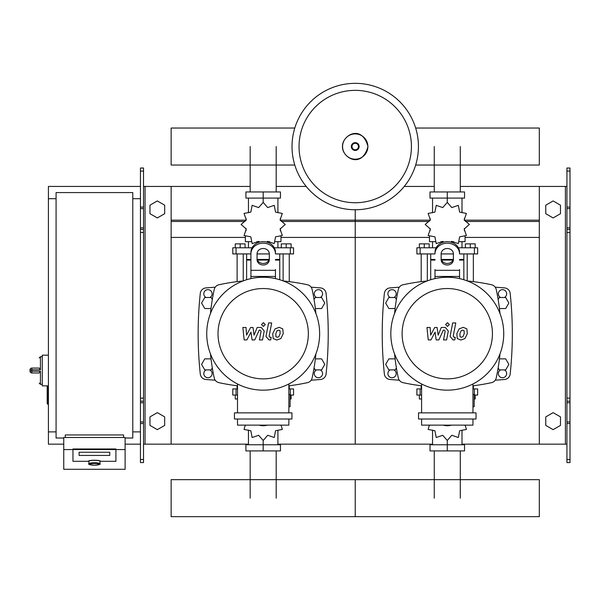 <?xml version="1.0" encoding="UTF-8"?>
<svg xmlns="http://www.w3.org/2000/svg" width="600" height="600" viewBox="0 0 600 600"><rect width="100%" height="100%" fill="white"/><g stroke="black" fill="none" stroke-linecap="round" stroke-linejoin="round"><path stroke-width="0.9" d="M570 462.57L570 232.455L566.933 232.455L566.933 462.57L570 462.57M570 171.09L566.933 171.09L566.933 168.023L570 168.023L570 232.455M566.933 444.158L539.317 444.158L539.317 186.428L566.933 186.428M566.933 171.09L566.933 232.455M570 229.388L566.933 229.388M570 401.205L566.933 401.205M545.76 425.4L545.76 416.895L553.125 412.643L560.49 416.895L560.49 425.4L553.125 429.653L545.76 425.4M545.76 205.192L545.76 213.697L553.125 217.942L560.49 213.697L560.49 205.192L553.125 200.94L545.76 205.192M140.453 462.57L140.453 171.09L143.52 171.09L143.52 462.57L140.453 462.57M143.52 171.09L143.52 168.023L140.453 168.023L140.453 171.09M143.52 444.158L171.135 444.158L171.135 186.428L250.17 186.428M145.058 444.158L145.058 186.428L143.52 186.428M145.058 186.428L171.135 186.428M140.453 229.388L143.52 229.388M140.453 401.205L143.52 401.205M164.692 425.4L164.692 416.895L157.328 412.643L149.962 416.895L149.962 425.4L157.328 429.653L164.692 425.4M164.692 205.192L164.692 213.697L157.328 217.942L149.962 213.697L149.962 205.192L157.328 200.94L164.692 205.192M434.265 191.955L434.265 146.542M460.283 191.955L460.283 146.542M250.17 191.955L250.17 146.542M276.188 191.955L276.188 146.542M460.283 450.908L460.283 498.158M434.265 450.908L434.265 498.158M276.188 450.908L276.188 498.158M250.17 450.908L250.17 498.158M499.447 308.543L505.688 308.543L508.875 303.022L505.688 297.502L499.312 297.502L498.15 299.513M315.353 308.543L321.6 308.543L324.788 303.022L321.6 297.502L315.218 297.502L314.055 299.513M396.397 299.513L395.235 297.502L388.86 297.502L385.665 303.022L388.86 308.543L395.1 308.543M212.31 299.513L211.14 297.502L204.765 297.502L201.577 303.022L204.765 308.543L211.013 308.543M498.15 367.89L499.312 369.907L505.688 369.907L508.875 364.388L505.688 358.86L499.447 358.86M314.055 367.89L315.218 369.907L321.6 369.907L324.788 364.388L321.6 358.86L315.353 358.86M395.1 358.86L388.86 358.86L385.665 364.388L388.86 369.907L395.235 369.907L396.397 367.89M211.013 358.86L204.765 358.86L201.577 364.388L204.765 369.907L211.14 369.907L212.31 367.89M48.412 385.86L47.182 386.475L47.182 403.658L47.797 404.272L47.797 385.86L42.27 385.86L42.27 355.178L48.412 355.178M56.078 431.888L48.412 431.888L48.412 198.705L56.078 198.705M132.788 198.705L140.453 198.705M132.788 431.888L140.453 431.888M63.75 438.022L56.078 438.022L56.078 192.57L132.788 192.57L132.788 438.022L125.115 438.022M88.912 463.717L88.912 461.295A5.52 0.96 0 0 1 94.433 460.335A5.52 0.96 0 0 1 99.953 461.295L99.953 463.717A5.52 0.96 180 0 0 94.433 462.757A5.52 0.96 180 0 0 88.912 463.717C87.735 464.228 89.58 464.715 94.433 465.18A4.912 0.855 0 0 1 89.52 464.317A4.912 0.855 0 0 1 94.433 463.463A4.912 0.855 0 0 1 99.337 464.317A4.912 0.855 0 0 1 94.433 465.173C99.285 464.715 101.123 464.228 99.953 463.717M109.77 452.243L79.088 452.243L79.088 455.438L109.77 455.438L109.77 452.243L109.77 455.438L79.088 455.438L79.088 452.243L109.77 452.243M88.297 461.295A6.135 1.065 0 0 1 94.433 460.23A6.135 1.065 0 0 1 100.567 461.295L115.913 461.295L115.913 449.572L72.953 449.572L72.953 461.295L88.297 461.295L72.953 461.295L72.953 448.972L115.913 448.972L115.913 461.295L100.567 461.295A6.135 1.065 180 0 0 94.433 460.23A6.135 1.065 180 0 0 88.297 461.295M125.115 449.572L115.913 449.572L115.913 448.972L72.953 448.972L72.953 449.572L63.75 449.572L63.75 469.29L125.115 469.29L125.115 437.49L63.75 437.49L63.75 449.572M123.578 437.49L123.578 434.955L65.287 434.955L65.287 437.49M31.838 368.07A1.838 1.838 0 0 0 30 369.907L31.838 369.817L31.838 368.07L39.203 368.07L40.432 369.817L40.432 356.715L39.203 357.945M39.203 372.93L40.432 371.228L31.838 371.228L31.838 369.817L40.432 369.817M30 369.907L30 371.138A1.838 1.838 0 0 0 31.838 372.975L39.203 372.975M418.433 146.542A63.203 63.203 0 0 1 355.23 209.752A63.203 63.203 0 0 1 292.02 146.542A63.203 63.203 0 0 1 355.23 83.34A63.203 63.203 0 0 1 418.433 146.542A63.203 63.203 0 0 0 355.23 83.34A63.203 63.203 0 0 0 292.02 146.542M355.23 90.352A56.19 56.19 0 0 1 411.42 146.542A56.19 56.19 0 0 1 355.23 202.733A56.19 56.19 0 0 1 299.04 146.542A56.19 56.19 0 0 1 355.23 90.352M48.412 431.888L48.412 444.158L63.75 444.158M125.115 444.158L140.453 444.158M48.412 198.705L48.412 186.428L140.453 186.428M415.665 165.045L539.317 165.045L539.317 128.04L415.665 128.04M294.788 128.04L171.135 128.04L171.135 165.045L294.788 165.045M467.213 280.89L467.213 253.928M473.355 281.647L473.355 253.928M465.375 247.792L465.375 243.87L470.287 243.87L470.287 247.792M470.287 243.87L475.192 243.87L475.192 247.792M421.192 281.647L421.192 253.928M427.327 280.89L427.327 253.928M419.355 247.792L419.355 243.87L424.26 243.87L424.26 247.792M424.26 243.87L429.173 243.87L429.173 247.792M450.743 242.093L451.8 241.373L458.317 243.608L459.638 236.843L466.403 235.522L464.168 229.005L469.365 224.475L464.168 219.952L466.403 213.428L459.638 212.108L458.317 205.343L451.8 207.585L447.27 202.388L442.748 207.585L436.23 205.343L434.91 212.108L428.145 213.428L430.38 219.952L425.183 224.475L430.38 229.005L428.145 235.522L434.91 236.843L436.23 243.608L442.748 241.373L443.805 242.093M465.067 236.475L465.067 241.657L459.428 241.657M453.592 241.657L451.26 241.657M447.27 202.388L447.27 198.09L430.005 198.09L430.005 191.955L464.543 191.955L464.543 198.09L447.27 198.09L447.27 191.955M432.548 241.657L432.548 247.792M462 241.657L462 247.792M462 212.745L462 198.09M432.548 212.745L432.548 198.09M430.17 218.34L430.088 220.485M443.28 241.657L440.947 241.657M435.12 241.657L429.48 241.657L429.48 236.475M453 260.07L441.548 260.07M435 260.07L430.702 260.07L430.702 279.735M453.225 259.455L441.322 259.455M435 259.455L430.702 259.455L431.317 260.07M459.548 253.928L477.645 253.928L477.645 247.792L458.393 247.792M441.135 253.928L453.412 253.928M436.147 247.792L416.895 247.792L416.895 253.928L435 253.928M463.838 253.928L463.838 259.455L459.548 259.455M463.838 279.735L463.838 260.07L459.548 260.07M283.125 280.89L283.125 253.928M289.26 281.647L289.26 253.928M281.288 247.792L281.288 243.87L286.192 243.87L286.192 247.792M286.192 243.87L291.105 243.87L291.105 247.792M237.105 281.647L237.105 253.928M243.24 280.89L243.24 253.928M235.26 247.792L235.26 243.87L240.173 243.87L240.173 247.792M240.173 243.87L245.077 243.87L245.077 247.792M266.647 242.093L267.705 241.373L274.23 243.608L275.55 236.843L282.315 235.522L280.072 229.005L285.27 224.475L280.072 219.952L282.315 213.428L275.55 212.108L274.23 205.343L267.705 207.585L263.183 202.388L258.653 207.585L252.135 205.343L250.815 212.108L244.05 213.428L246.292 219.952L241.087 224.475L246.292 229.005L244.05 235.522L250.815 236.843L252.135 243.608L258.653 241.373L259.718 242.093M280.98 236.475L280.98 241.657L275.332 241.657M269.505 241.657L267.173 241.657M263.183 202.388L263.183 198.09L245.91 198.09L245.91 191.955L280.455 191.955L280.455 198.09L263.183 198.09L263.183 191.955M248.452 241.657L248.452 247.792M277.913 241.657L277.913 247.792M277.913 212.745L277.913 198.09M248.452 212.745L248.452 198.09M246.083 218.34L246 220.485M259.192 241.657L256.86 241.657M251.025 241.657L245.385 241.657L245.385 236.475M268.905 260.07L257.46 260.07M250.913 260.07L246.615 260.07L246.615 279.735M269.13 259.455L257.235 259.455M250.913 259.455L246.615 259.455L247.23 260.07M275.452 253.928L293.558 253.928L293.558 247.792L274.305 247.792M257.048 253.928L269.317 253.928M252.06 247.792L232.808 247.792L232.808 253.928L250.913 253.928M279.75 253.928L279.75 259.455L275.452 259.455M279.75 279.735L279.75 260.07L275.452 260.07M421.59 395.07L416.895 395.07L416.895 388.928L421.59 388.928M472.95 388.928L477.645 388.928L477.645 395.07L474.18 395.07M421.192 385.763L421.192 388.928M421.59 398.993L419.355 398.993L419.355 395.07M473.355 385.763L473.355 388.928M475.192 395.07L475.192 398.993L474.18 398.993M429.847 425.138L429.127 425.903L428.145 429.428L434.91 430.755L436.23 437.52L442.748 435.278L447.27 440.475L451.8 435.278L458.317 437.52L459.638 430.755L466.403 429.428L465.412 425.903L464.7 425.138M447.27 440.475L447.27 444.772L464.543 444.772L464.543 450.908L430.005 450.908L430.005 444.772L447.27 444.772L447.27 450.908M432.548 430.118L432.548 444.772M462 430.118L462 444.772M237.502 395.07L232.808 395.07L232.808 388.928L237.502 388.928M288.862 388.928L293.558 388.928L293.558 395.07L290.093 395.07M237.105 385.763L237.105 388.928M237.502 398.993L235.26 398.993L235.26 395.07M289.26 385.763L289.26 388.928M291.105 395.07L291.105 398.993L290.093 398.993M245.76 425.138L245.04 425.903L244.05 429.428L250.815 430.755L252.135 437.52L258.653 435.278L263.183 440.475L267.705 435.278L274.23 437.52L275.55 430.755L282.315 429.428L281.325 425.903L280.605 425.138M263.183 440.475L263.183 444.772L280.455 444.772L280.455 450.908L245.91 450.908L245.91 444.772L263.183 444.772L263.183 450.908M248.452 430.118L248.452 444.772M277.913 430.118L277.913 444.772M539.317 498.158L539.317 516.66L355.23 516.66L355.23 479.655L355.23 516.66L171.135 516.66L171.135 479.655L539.317 479.655L539.317 498.158M464.092 330.69L462.743 330.135L461.205 330.69L459.908 333.69L460.035 336.72L461.355 337.267L462.915 336.72L464.22 333.69L464.092 330.69M459.15 328.875L456.81 333.69L457.275 338.535L460.815 340.058L464.97 338.535L467.317 333.69L466.853 328.875L463.283 327.345L459.15 328.875M452.685 322.935L450.075 336.36L453.007 339.915L454.778 339.915L455.287 337.29L454.095 337.29L453.217 336.173L455.783 322.935L452.685 322.935M447.48 326.43L449.362 324.548L447.48 322.673L445.605 324.548L447.48 326.43M430.965 339.915L435.075 332.115L436.162 339.915L438.87 339.915L443.332 330.112L444.3 330.112L445.178 331.23L443.513 339.923L446.61 339.923L448.32 331.028L445.365 327.48L441.263 327.487L438.158 335.168L437.1 327.487L434.678 327.487L430.658 335.168L430.147 327.487L426.945 327.487L428.257 339.915L430.965 339.915M279.998 330.69L278.647 330.135L277.118 330.69L275.812 333.69L275.94 336.72L277.267 337.267L278.827 336.72L280.132 333.69L279.998 330.69M275.055 328.875L272.715 333.69L273.18 338.535L276.72 340.058L280.882 338.535L283.23 333.69L282.757 328.875L279.195 327.345L275.055 328.875M268.597 322.935L265.987 336.36L268.92 339.915L270.683 339.915L271.192 337.29L270 337.29L269.123 336.173L271.695 322.935L268.597 322.935M263.392 326.43L265.275 324.548L263.392 322.673L261.51 324.548L263.392 326.43M246.877 339.915L250.987 332.115L252.067 339.915L254.782 339.915L259.245 330.112L260.205 330.112L261.09 331.23L259.418 339.923L262.522 339.923L264.225 331.028L261.278 327.48L257.168 327.487L254.062 335.168L253.005 327.487L250.583 327.487L246.562 335.168L246.053 327.487L242.858 327.487L244.163 339.915L246.877 339.915M503.73 333.705A56.453 56.453 0 0 1 447.27 390.158A56.453 56.453 0 0 1 390.817 333.705A56.453 56.453 0 0 1 447.27 277.252A56.453 56.453 0 0 1 503.73 333.705M492.435 333.705A45.165 45.165 0 0 1 447.27 378.87A45.165 45.165 0 0 1 402.112 333.705A45.165 45.165 0 0 1 447.27 288.54A45.165 45.165 0 0 1 492.435 333.705M472.95 394.455L474.18 394.455L474.18 406.725L472.95 406.725M418.522 412.86L418.522 419.002L476.025 419.002L476.025 412.86L418.522 412.86M421.59 419.002L421.59 425.138L472.95 425.138L472.95 419.002M472.95 412.86L472.95 383.978M421.59 383.978L421.59 412.86M319.635 333.705A56.453 56.453 0 0 1 263.183 390.158A56.453 56.453 0 0 1 206.73 333.705A56.453 56.453 0 0 1 263.183 277.252A56.453 56.453 0 0 1 319.635 333.705M308.347 333.705A45.165 45.165 0 0 1 263.183 378.87A45.165 45.165 0 0 1 218.017 333.705A45.165 45.165 0 0 1 263.183 288.54A45.165 45.165 0 0 1 308.347 333.705M288.862 394.455L290.093 394.455L290.093 406.725L288.862 406.725M234.435 412.86L234.435 419.002L291.93 419.002L291.93 412.86L234.435 412.86M237.502 419.002L237.502 425.138L288.862 425.138L288.862 419.002M288.862 412.86L288.862 383.978M237.502 383.978L237.502 412.86M499.987 353.918A208.83 208.83 0 0 1 496.222 377.955A6.135 6.135 0 0 1 491.528 382.657A208.83 208.83 0 0 1 472.95 385.815M499.987 313.493A208.83 208.83 0 0 0 496.222 289.447A6.135 6.135 0 0 0 491.528 284.752A208.83 208.83 0 0 0 467.482 280.987M427.065 280.987A208.83 208.83 0 0 0 403.02 284.752A6.135 6.135 0 0 0 398.325 289.447A208.83 208.83 0 0 0 394.56 313.493M421.59 385.815A208.83 208.83 0 0 1 403.02 382.657A6.135 6.135 0 0 1 398.325 377.955A208.83 208.83 0 0 1 394.56 353.918M496.222 377.955A6.135 6.135 0 0 1 491.528 382.657M459.548 269.49L459.548 278.603M435 278.603L435 269.49M441.135 253.822L441.135 259.688A6.135 5.317 180 0 0 447.27 264.998A6.135 5.317 180 0 0 453.412 259.688L453.412 253.822A6.135 5.317 180 0 0 447.27 248.505A6.135 5.317 180 0 0 441.135 253.822M453.412 258.15A6.135 5.317 0 0 1 447.27 263.468A6.135 5.317 0 0 1 441.135 258.15M459.548 253.822A12.27 10.627 180 0 0 447.27 243.195A12.27 10.627 180 0 0 435 253.822M435 252.285A12.27 10.627 -0 0 1 447.27 241.657A12.27 10.627 -0 0 1 459.548 252.285M443.16 425.138A12.27 10.627 0 0 0 451.38 425.138M315.892 353.918A208.83 208.83 0 0 1 312.135 377.955A6.135 6.135 0 0 1 307.433 382.657A208.83 208.83 0 0 1 288.862 385.815M315.892 313.493A208.83 208.83 0 0 0 312.135 289.447A6.135 6.135 0 0 0 307.433 284.752A208.83 208.83 0 0 0 283.395 280.987M242.97 280.987A208.83 208.83 0 0 0 218.925 284.752A6.135 6.135 0 0 0 214.23 289.447A208.83 208.83 0 0 0 210.472 313.493M218.925 382.657A6.135 6.135 0 0 1 214.23 377.955A6.135 6.135 0 0 0 218.925 382.657A208.83 208.83 0 0 0 237.502 385.815M312.135 377.955A6.135 6.135 0 0 1 307.433 382.657M210.472 353.918A208.83 208.83 0 0 0 214.23 377.955M275.452 269.49L275.452 278.603M250.913 278.603L250.913 252.285A12.27 10.627 -0 0 1 263.183 241.657A12.27 10.627 -0 0 1 275.452 252.285M257.048 253.822L257.048 259.688A6.135 5.317 180 0 0 263.183 264.998A6.135 5.317 180 0 0 269.317 259.688L269.317 253.822A6.135 5.317 180 0 0 263.183 248.505A6.135 5.317 180 0 0 257.048 253.822L257.048 258.15A6.135 5.317 0 0 0 263.183 263.468A6.135 5.317 0 0 0 269.317 258.15M275.452 253.822A12.27 10.627 180 0 0 263.183 243.195A12.27 10.627 180 0 0 250.913 253.822M259.072 425.138A12.27 10.627 0 0 0 267.293 425.138M504.397 369.907A4.14 4.14 0 0 1 502.5 377.73A4.14 4.14 0 0 1 500.603 369.907M500.603 297.502A4.14 4.14 0 0 1 502.5 289.673A4.14 4.14 0 0 1 504.397 297.502M390.15 297.502A4.14 4.14 0 0 1 392.048 289.673A4.14 4.14 0 0 1 393.945 297.502M393.945 369.907A4.14 4.14 0 0 1 392.048 377.73A4.14 4.14 0 0 1 390.15 369.907M399.315 287.197A691.013 691.013 0 0 0 389.97 287.91A6.135 6.135 0 0 0 384.375 293.377A379.673 379.673 0 0 0 384.375 374.032A6.135 6.135 0 0 0 389.97 379.493A691.013 691.013 0 0 0 399.315 380.205M495.232 380.205A691.013 691.013 0 0 0 504.577 379.493A6.135 6.135 0 0 0 510.173 374.032A379.673 379.673 0 0 0 510.173 293.377A6.135 6.135 0 0 0 504.577 287.91A691.013 691.013 0 0 0 495.232 287.197M320.31 369.907A4.14 4.14 0 0 1 318.413 377.73A4.14 4.14 0 0 1 316.515 369.907M316.515 297.502A4.14 4.14 0 0 1 318.413 289.673A4.14 4.14 0 0 1 320.31 297.502M206.055 297.502A4.14 4.14 0 0 1 207.952 289.673A4.14 4.14 0 0 1 209.85 297.502M209.85 369.907A4.14 4.14 0 0 1 207.952 377.73A4.14 4.14 0 0 1 206.055 369.907M215.228 287.197A691.013 691.013 0 0 0 205.875 287.91A6.135 6.135 0 0 0 200.288 293.377A379.673 379.673 0 0 0 200.288 374.032A6.135 6.135 0 0 0 205.875 379.493A691.013 691.013 0 0 0 215.228 380.205M311.138 380.205A691.013 691.013 0 0 0 320.49 379.493A6.135 6.135 0 0 0 326.077 374.032A379.673 379.673 0 0 0 326.077 293.377A6.135 6.135 0 0 0 320.49 287.91A691.013 691.013 0 0 0 311.138 287.197M280.365 220.178L355.23 220.178L355.23 209.752L355.23 444.158L432.548 444.158M462 444.158L539.317 444.158M404.257 186.428L434.265 186.428M460.283 186.428L539.317 186.428M281.407 221.475L355.23 221.475L355.23 220.178L430.088 220.178M464.452 220.178L539.317 220.178M280.98 237.42L355.23 237.42L355.23 221.475L429.053 221.475M465.495 221.475L539.317 221.475M277.913 444.158L355.23 444.158L355.23 237.42L429.48 237.42M465.067 237.42L539.317 237.42M171.135 444.158L248.452 444.158M276.188 186.428L306.195 186.428M171.135 220.178L246 220.178M171.135 221.475L244.958 221.475M171.135 237.42L245.385 237.42M565.395 444.158L565.395 186.428M570 207.09L566.933 207.09M570 208.62L566.933 208.62M570 227.85L566.933 227.85M570 459.502L566.933 459.502M570 423.502L566.933 423.502M570 421.972L566.933 421.972M570 402.735L566.933 402.735M570 398.138L566.933 398.138M140.453 207.09L143.52 207.09M140.453 208.62L143.52 208.62M140.453 227.85L143.52 227.85M140.453 232.455L143.52 232.455M140.453 459.502L143.52 459.502M140.453 423.502L143.52 423.502M140.453 421.972L143.52 421.972M140.453 402.735L143.52 402.735M140.453 398.138L143.52 398.138M42.27 384.33L40.432 384.33L40.432 371.228M31.838 372.975L31.838 371.228L30 371.138M367.875 146.542A12.652 12.652 0 0 1 355.23 159.195A12.652 12.652 0 0 1 342.577 146.542A12.652 12.652 0 0 1 355.23 133.898A12.652 12.652 0 0 1 367.875 146.542M359.13 146.542A3.907 3.907 0 0 1 355.23 150.45A3.907 3.907 0 0 1 351.322 146.542A3.907 3.907 0 0 1 355.23 142.642A3.907 3.907 0 0 1 359.13 146.542M358.478 146.542A3.248 3.248 0 0 1 355.23 149.79A3.248 3.248 0 0 1 351.983 146.542A3.248 3.248 0 0 1 355.23 143.295A3.248 3.248 0 0 1 358.478 146.542M474.405 253.928L474.405 247.792M458.61 248.22L458.61 247.792M435.93 248.22L435.93 247.792M420.135 253.928L420.135 247.792M290.317 253.928L290.317 247.792M274.522 248.22L274.522 247.792M251.843 248.22L251.843 247.792M236.048 253.928L236.048 247.792M474.405 388.928L474.405 395.07M420.135 388.928L420.135 395.07M290.317 388.928L290.317 395.07M236.048 388.928L236.048 395.07M459.548 276.45L435 276.45M459.548 270.315L435 270.315M275.452 276.45L250.913 276.45M275.452 270.315L250.913 270.315M48.412 404.272L47.182 403.658M47.797 385.86L47.182 386.475M40.432 384.33L39.203 383.1M42.27 356.715L40.432 356.715M342.465 146.542C341.865 157.455 361.695 169.627 367.987 146.542C361.695 123.465 341.865 135.637 342.465 146.542M464.452 218.34L464.452 220.485M464.452 228.465L464.452 230.798M430.088 228.465L430.088 230.798M430.702 253.928L430.702 259.455M463.23 260.07L463.838 259.455M280.365 218.34L280.365 220.485M280.365 228.465L280.365 230.798M246 228.465L246 230.798M246.615 253.928L246.615 259.455M279.135 260.07L279.75 259.455"/></g></svg>

